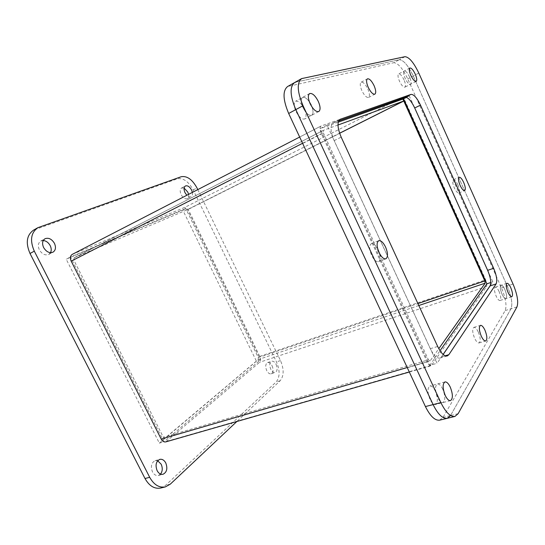 <?xml version="1.0" encoding="UTF-8"?>
<svg xmlns="http://www.w3.org/2000/svg" width="545" height="545" viewBox="0 0 545 545"><rect width="100%" height="100%" fill="white"/><g stroke="black" fill="none" stroke-linecap="round" stroke-linejoin="round"><path stroke-width="0.41" stroke-dasharray="2.73 2.04" d="M304.314 108.925C301.296 103.169 298.374 100.621 295.553 101.281C293.653 102.855 293.782 106.214 295.942 111.357C298.98 117.114 301.889 119.655 304.662 118.994C306.59 117.413 306.467 114.055 304.314 108.925M309.362 101.84C306.726 98.202 304.457 96.737 302.543 97.446C300.67 99.006 300.82 102.378 302.993 107.556C306.045 113.346 308.933 115.921 311.672 115.281C313.321 114.082 313.443 111.344 312.033 107.065C313.443 111.344 313.321 114.082 311.672 115.281C308.933 115.921 306.045 113.346 302.993 107.556C300.82 102.378 300.67 99.006 302.543 97.446C304.457 96.737 306.726 98.202 309.362 101.84M404.036 79.897C401.978 75.707 400.173 73.718 398.62 73.943C397.584 74.903 397.87 77.335 399.485 81.225C401.556 85.415 403.355 87.398 404.887 87.173C405.93 86.199 405.65 83.773 404.036 79.897M409.608 77.009C407.551 72.798 405.753 70.796 404.22 71C403.205 71.954 403.504 74.386 405.126 78.296C407.197 82.506 408.988 84.509 410.501 84.291C411.523 83.331 411.23 80.905 409.608 77.009C411.23 80.905 411.523 83.331 410.501 84.291C408.988 84.509 407.197 82.506 405.126 78.296C403.504 74.386 403.205 71.954 404.22 71C405.753 70.796 407.551 72.798 409.608 77.009M435.319 391.126C433.52 387.475 431.722 385.771 429.93 386.01C427.334 387.945 427.362 392.407 430.025 399.396C431.824 403.028 433.609 404.731 435.373 404.499C437.996 402.53 437.976 398.068 435.319 391.126M442.751 389.144C440.946 385.472 439.161 383.748 437.397 383.987C434.849 385.915 434.91 390.397 437.581 397.421C439.393 401.079 441.164 402.796 442.908 402.571C445.483 400.602 445.429 396.126 442.751 389.144C445.429 396.126 445.483 400.602 442.908 402.571C441.164 402.796 439.393 401.079 437.581 397.421C434.91 390.397 434.849 385.915 437.397 383.987C439.161 383.748 440.946 385.472 442.751 389.144M499.091 291.548C497.646 288.509 496.359 287.052 495.228 287.174C493.947 288.353 494.254 291.343 496.148 296.139C497.599 299.178 498.879 300.636 499.997 300.506C501.277 299.307 500.978 296.323 499.091 291.548M504.908 289.647C503.457 286.588 502.183 285.124 501.073 285.239C499.82 286.418 500.14 289.409 502.047 294.225C503.498 297.277 504.772 298.749 505.869 298.626C507.129 297.434 506.809 294.443 504.908 289.647C506.809 294.443 507.129 297.434 505.869 298.626C504.772 298.749 503.498 297.277 502.047 294.225C500.14 289.409 499.82 286.418 501.073 285.239C502.183 285.124 503.457 286.588 504.908 289.647M404.976 56.694L399.342 59.718C403.538 60.025 408.171 65.441 413.246 75.966L507.225 285.934C511.503 296.262 512.77 303.872 511.04 308.756L450.531 415.535L511.04 308.756C512.77 303.872 511.503 296.262 507.225 285.934L413.246 75.966C408.171 65.441 403.538 60.025 399.342 59.718L295.921 82.084L399.342 59.718L393.762 62.709L287.569 86.546M414.214 106.902L409.288 95.947L405.582 97.255M338.663 120.963L327 125.098L437.083 363.277L443.119 354.454M490.289 285.526L492.816 281.833L488.122 271.383M439.651 420.161L442.996 417.381L505.161 310.589C506.959 305.704 505.726 298.115 501.475 287.828L407.728 78.821C402.666 68.35 398.007 62.982 393.762 62.709M327 125.098L320.079 128.654L429.767 365.382L437.083 363.277M338.254 122.155L320.079 128.654M409.288 95.947L406.447 97.378M492.816 281.833L490.766 282.521M429.767 365.382L440.019 350.735M337.989 125.016L323.301 130.378L74.209 257.737L186.465 210.084L339.596 133.205M186.465 210.084L185.082 207.243L402.19 97.521L402.884 99.067M72.24 254.386L185.082 207.243M74.209 257.737L73.786 260.013L163.371 437.26L164.917 438.194L258.221 359.577L258.282 357.602L186.506 210.111L188.229 209.382L259.733 356.389C260.803 358.964 260.742 360.933 259.549 362.302L165.823 441.879M73.786 260.013L323.355 132.966L323.301 130.378M165.278 437.996L430.073 360.994L438.793 348.677M430.073 360.994L428.438 359.843L163.371 437.26M323.355 132.966L428.438 359.843M486.862 283.843L486.644 286.5L431.252 365.736C429.889 365.933 428.506 364.598 427.082 361.737L321.393 133.695C319.745 129.737 319.642 127.176 321.073 126.004L402.19 97.521M404.465 100.798L404.969 100.614L485.643 279.803L486.855 283.768M404.969 100.614L188.229 209.382M339.617 133.259L186.506 210.111M160.55 474.082L158.384 475.458C156.02 475.887 154.051 474.702 152.471 471.888C150.475 466.377 151.381 462.623 155.182 460.62L157.668 460.763M276.131 364.476C277.678 368.481 277.385 371.152 275.239 372.494C273.597 372.828 272.112 371.744 270.776 369.251C269.23 365.239 269.523 362.568 271.648 361.233C273.304 360.892 274.796 361.969 276.131 364.476M272.091 365.797C273.638 369.782 273.331 372.453 271.172 373.795C269.523 374.136 268.038 373.059 266.703 370.573C265.163 366.574 265.463 363.91 267.602 362.575C269.264 362.227 270.763 363.304 272.091 365.797M50.508 252.676L48.73 254.426C45.167 255.687 42.04 254.161 39.356 249.848C37.639 245.863 38.102 242.934 40.752 241.067L43.253 240.522M192.392 192.399C192.753 194.551 192.331 195.989 191.132 196.711C189.858 197.263 188.427 196.779 186.833 195.267M188.556 194.374C188.911 196.52 188.488 197.958 187.282 198.68C185.096 199.341 183.045 197.992 181.131 194.626C179.775 191.418 179.932 189.204 181.587 187.984L184.115 188.093M160.652 488.048L165.632 485.288L276.124 381.984C279.96 377.181 280.082 370.491 276.485 361.9L193.182 189.933C188.502 181.465 183.243 177.745 177.404 178.774L33.613 230.085M256.423 361.199L159.351 443.133L66.19 259.182L182.786 210.05L256.423 361.199L260.503 359.829L163.956 441.791M197.787 189.612L280.498 360.579C284.102 369.197 284.006 375.907 280.198 380.717L236.857 421.503M163.888 441.763L70.462 257.002L186.683 208.088L260.503 359.829M159.351 443.133L163.916 441.818M70.455 256.988L66.19 259.182M182.786 210.05L186.683 208.088M457.943 184.857C459.707 189.197 460.007 191.895 458.849 192.964C457.548 193.141 456.029 191.431 454.298 187.841C452.534 183.488 452.227 180.783 453.379 179.727C454.694 179.557 456.219 181.267 457.943 184.857M367.827 88.978C369.68 93.42 369.926 96.24 368.563 97.446C366.581 97.814 364.353 95.559 361.88 90.681C360.027 86.226 359.775 83.399 361.131 82.206C363.147 81.845 365.375 84.1 367.827 88.978M379.627 253.663C380.628 257.989 380.246 260.646 378.482 261.641C376.254 262.07 373.972 259.979 371.622 255.367C369.19 249.29 369.115 245.379 371.39 243.635C373.352 243.172 375.451 244.855 377.671 248.697M478.353 332.157C480.574 337.846 480.813 341.436 479.062 342.934C477.693 343.105 476.201 341.524 474.586 338.186C472.358 332.47 472.12 328.873 473.857 327.395C475.24 327.225 476.739 328.812 478.353 332.157M447.247 418.308L450.531 415.535L442.996 417.381M288.959 86.015L294.545 82.608M443.16 354.488L441.559 356.825L439.917 358.099C436.838 358.542 433.636 355.408 430.312 348.691L334.146 140.637C330.331 131.42 330.032 125.486 333.24 122.836L338.704 120.881M513.029 284.02L501.475 287.828M407.728 78.821L418.805 73.085M505.161 310.589L516.967 306.91M321.237 125.936L72.465 254.283M302.577 143.274L321.393 133.695M427.082 361.737L407.21 367.521M166.94 441.273L432.008 365.164M486.644 286.5L259.549 362.302M259.733 356.389L485.643 279.803M258.282 357.602L417.913 303.592M418.805 305.52L258.221 359.577M193.182 189.933L196.99 187.957M280.498 360.579L276.485 361.9M280.198 380.717L276.124 381.984M170.306 484.144L165.632 485.288M39.656 226.87L35.432 229.261M181.226 176.723L177.404 178.774M458.154 413.669L450.531 415.535M302.959 78.105L295.921 82.084M339.835 119.484L333.588 122.686M334.146 140.637L341.177 137.136M430.312 348.691L437.683 346.477M441.559 356.825L445.156 355.776M309.621 93.563L295.553 101.281M409.874 68.03L398.62 73.943M444.945 381.936L429.93 386.01M506.966 283.291L495.228 287.174M318.771 111.527L304.662 118.994M416.162 81.389L404.887 87.173M450.531 400.616L435.373 404.499M511.796 296.725L499.997 300.506M74.147 257.765L323.246 130.398M299.668 137.047L321.073 126.004M409.315 372.031L431.252 365.736M164.917 438.194L429.828 361.178M158.384 475.458L163.037 474.266M271.172 373.795L275.239 372.494M48.73 254.426L53.008 252.165M187.282 198.68L191.132 196.711M155.182 460.62L159.808 459.367M267.602 362.575L271.648 361.233M40.752 241.067L44.997 238.737M181.587 187.984L185.429 185.968M458.849 192.964L464.647 190.58M368.563 97.446L374.871 94.169M378.482 261.641L385.86 258.814M479.062 342.934L485.731 340.972M333.24 122.836L340.155 119.287M439.917 358.099L447.241 355.967M453.379 179.727L459.156 177.282M361.131 82.206L367.419 78.841M371.39 243.635L378.714 240.706M473.857 327.395L480.479 325.365"/><path stroke-width="0.82" d="M311.263 105.185L309.362 101.84L311.263 105.185M450.531 415.535L447.247 418.308C442.642 418.894 437.928 414.323 433.098 404.601L295.812 109.613C290.008 95.763 289.586 86.764 294.545 82.608L295.921 82.084M405.582 97.255L338.663 120.963M488.122 271.383L414.214 106.902M443.119 354.454L490.289 285.526M288.673 113.476L295.812 109.613C290.008 95.763 289.586 86.764 294.545 82.608L287.569 86.546C282.535 90.736 282.903 99.715 288.673 113.476L425.427 406.563C430.243 416.223 434.985 420.754 439.651 420.161L454.932 416.441C450.388 417 445.701 412.395 440.864 402.605L303.04 105.696C297.202 91.764 296.725 82.731 301.603 78.616L404.976 56.694C409.118 57.041 413.73 62.505 418.805 73.085L513.029 284.02C517.321 294.395 518.636 302.025 516.967 306.91L458.154 413.669L454.932 416.441M406.447 97.378L403.572 98.822L338.254 122.155M490.766 282.521L486.876 283.822L403.572 98.822M440.019 350.735L486.876 283.822M339.596 133.205L403.756 101.002L337.989 125.016M402.884 99.067L403.756 101.002M409.315 372.031L165.823 441.879C163.997 442.247 162.458 441.321 161.197 439.079L71.177 261.13C69.862 258.023 70.216 255.775 72.24 254.386L299.668 137.047M417.913 303.592L484.818 280.947L485.152 283.182L418.805 305.52M438.793 348.677L485.152 283.182M484.818 280.947L403.791 101.043L404.465 100.798M403.791 101.043L339.617 133.259M165.775 462.957C167.792 468.489 166.879 472.256 163.037 474.266C160.686 474.695 158.718 473.496 157.13 470.669C155.121 465.137 156.013 461.37 159.808 459.367C162.192 458.91 164.181 460.109 165.775 462.957M157.668 460.763L161.15 464.19C162.785 467.971 162.587 471.268 160.55 474.082M54.446 243.343C56.169 247.362 55.692 250.298 53.008 252.165C49.445 253.418 46.318 251.879 43.62 247.546C41.904 243.54 42.36 240.604 44.997 238.737C48.614 237.45 51.761 238.983 54.446 243.343M43.253 240.522C46.162 240.835 48.471 242.539 50.195 245.625C51.448 248.261 51.55 250.611 50.508 252.676M186.833 195.267L184.987 192.623C183.631 189.401 183.774 187.187 185.429 185.968C187.63 185.307 189.687 186.669 191.602 190.055L192.392 192.399M184.115 188.093L187.773 192.038L188.556 194.374M37.843 227.694L33.613 230.085C26.657 235.072 25.458 242.872 30.016 253.486L145.004 478.51C149.214 485.956 154.426 489.137 160.652 488.048L165.339 486.91C159.126 487.986 153.915 484.791 149.691 477.311L34.308 251.163C29.723 240.495 30.902 232.674 37.843 227.694L181.226 176.723C187.051 175.715 192.303 179.462 196.99 187.957L197.787 189.612M236.857 421.503L170.306 484.144L165.339 486.91M318.294 101.404C320.48 106.595 320.637 109.974 318.771 111.527C316.066 112.147 313.191 109.538 310.132 103.7C307.945 98.488 307.775 95.116 309.621 93.563C312.374 92.95 315.262 95.566 318.294 101.404M415.229 74.093C416.857 78.003 417.163 80.442 416.162 81.389C414.677 81.593 412.892 79.577 410.814 75.339C409.193 71.409 408.873 68.977 409.874 68.03C411.38 67.839 413.165 69.862 415.229 74.093M510.774 287.726C512.682 292.542 513.022 295.54 511.796 296.725C510.713 296.841 509.446 295.363 507.994 292.297C506.08 287.46 505.74 284.456 506.966 283.291C508.056 283.175 509.33 284.654 510.774 287.726M463.693 182.459C465.464 186.812 465.777 189.517 464.647 190.58C463.366 190.743 461.86 189.026 460.123 185.416C458.352 181.042 458.032 178.331 459.156 177.282C460.45 177.118 461.962 178.849 463.693 182.459M374.088 85.681C375.948 90.15 376.214 92.977 374.871 94.169C372.916 94.523 370.702 92.241 368.222 87.336C366.363 82.854 366.09 80.02 367.419 78.841C369.408 78.494 371.629 80.776 374.088 85.681M385.574 247.062C388.02 253.146 388.115 257.07 385.86 258.814C383.66 259.229 381.384 257.117 379.034 252.471C376.581 246.36 376.479 242.436 378.714 240.706C380.948 240.291 383.237 242.409 385.574 247.062M377.671 248.697L379.627 253.663M484.948 330.168C487.182 335.877 487.448 339.481 485.731 340.972C484.382 341.143 482.904 339.542 481.283 336.183C479.048 330.44 478.776 326.837 480.479 325.365C481.841 325.202 483.333 326.802 484.948 330.168M450.272 387.141C452.97 394.164 453.052 398.654 450.531 400.616C448.808 400.834 447.043 399.104 445.238 395.425C442.54 388.353 442.445 383.857 444.945 381.936C446.689 381.711 448.467 383.442 450.272 387.141M303.04 105.696L295.812 109.613L433.098 404.601C437.928 414.323 442.642 418.894 447.247 418.308M338.704 120.881L405.194 97.337C408.028 97.208 411.203 100.75 414.711 107.978L487.666 270.334C490.643 277.541 491.44 282.746 490.057 285.941L443.16 354.488M341.177 137.136C337.335 127.871 337.001 121.917 340.155 119.287L411.025 94.394C413.819 94.292 416.973 97.868 420.495 105.13L493.647 268.269C496.631 275.511 497.462 280.729 496.12 283.918L448.848 354.7L447.241 355.967C444.202 356.396 441.021 353.235 437.683 346.477L341.177 137.136M425.427 406.563L440.864 402.605M71.177 261.13L302.577 143.274M407.21 367.521L161.197 439.079M149.691 477.311L145.004 478.51M34.308 251.163L30.016 253.486M340.496 119.144L339.835 119.484M445.156 355.776L448.848 354.7M490.057 285.941L496.12 283.918M487.666 270.334L493.647 268.269M414.711 107.978L420.495 105.13M405.194 97.337L411.025 94.394M294.545 82.608L301.603 78.616"/></g></svg>
